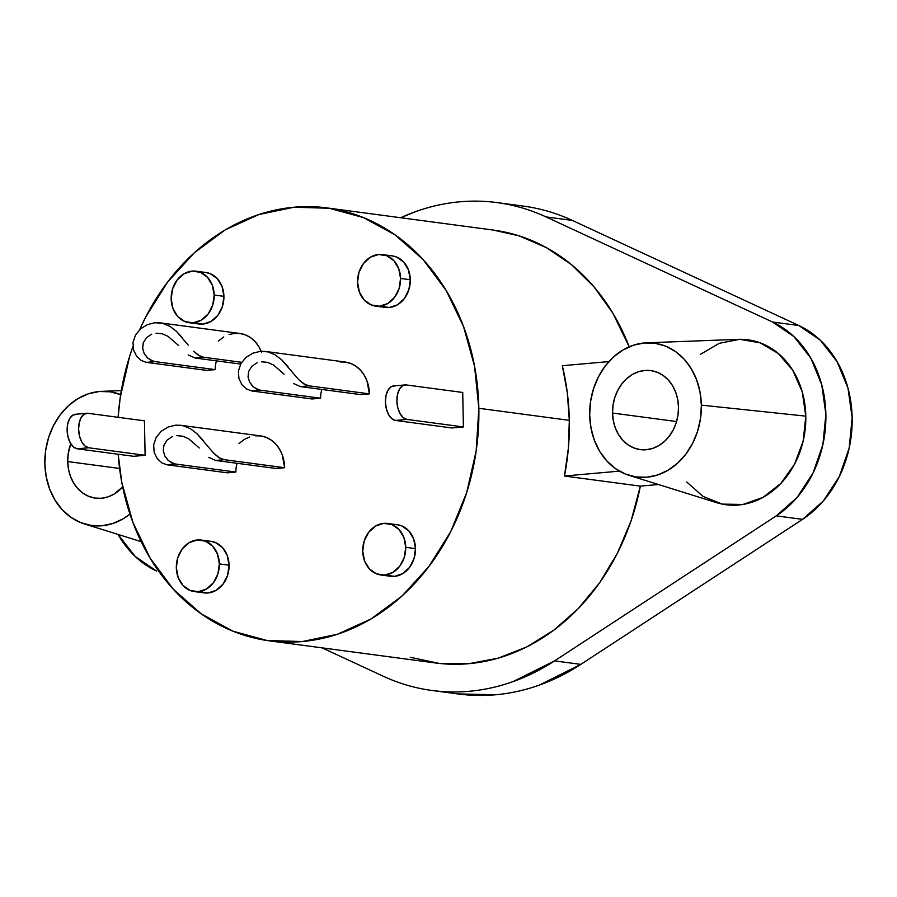 <?xml version="1.0" encoding="UTF-8"?>
<svg xmlns="http://www.w3.org/2000/svg" width="897" height="897" viewBox="0 0 897 897"><rect width="100%" height="100%" fill="white"/><g stroke="black" fill="none" stroke-linecap="round" stroke-linejoin="round"><path stroke-width="1.35" d="M396.99 524.7L401.733 525.9L408.819 530.878L413.64 538.85L415.468 548.605A25.991 21.427 -82.4 0 0 397.393 524.745L387.661 523.456A25.991 21.427 97.6 0 1 405.736 547.305L415.468 548.605L414.022 558.64L409.514 567.442L402.652 573.665L394.456 576.367L386.181 575.134M380.799 574.988L390.531 576.289A25.991 21.427 -82.4 0 0 415.468 548.605L405.736 547.305A25.991 21.427 97.6 0 1 380.799 574.988A25.991 21.427 97.6 0 1 362.724 551.139A25.991 21.427 97.6 0 1 387.661 523.456M210.604 541.295L215.336 542.506L222.422 547.484L227.244 555.456L229.071 565.2A25.991 21.427 -82.4 0 0 210.997 541.351L201.276 540.05A25.991 21.427 97.6 0 1 219.35 563.91L229.071 565.2L227.625 575.246L223.129 584.048L216.255 590.271L208.07 592.973L199.796 591.74M194.414 591.594L204.135 592.883A25.991 21.427 -82.4 0 0 229.071 565.2L219.35 563.91A25.991 21.427 97.6 0 1 194.414 591.594A25.991 21.427 97.6 0 1 176.328 567.745A25.991 21.427 97.6 0 1 201.276 540.05M391.821 255.824L396.564 257.035L403.65 262.014L408.471 269.986L410.299 279.741A25.991 21.427 -82.4 0 0 392.224 255.88L382.492 254.591A25.991 21.427 97.6 0 1 400.567 278.44L410.299 279.741L408.853 289.776L404.356 298.578L397.483 304.801L389.287 307.503L381.023 306.269M375.63 306.124L385.362 307.424A25.991 21.427 -82.4 0 0 410.299 279.741L400.567 278.44A25.991 21.427 97.6 0 1 375.63 306.124A25.991 21.427 97.6 0 1 357.555 282.275A25.991 21.427 97.6 0 1 382.492 254.591M205.435 272.43L210.178 273.641L217.265 278.619L222.086 286.591L223.914 296.335A25.991 21.427 -82.4 0 0 205.839 272.486L196.107 271.186A25.991 21.427 97.6 0 1 214.181 295.046L223.914 296.335L222.467 306.382L217.971 315.183L211.098 321.406L202.901 324.109L194.638 322.875M189.245 322.729L198.977 324.019A25.991 21.427 -82.4 0 0 223.914 296.335L214.181 295.046A25.991 21.427 97.6 0 1 189.245 322.729A25.991 21.427 97.6 0 1 171.17 298.869A25.991 21.427 97.6 0 1 196.107 271.186M122.665 486.88A39.86 32.853 97.6 0 1 95.43 498.138A39.86 32.853 97.6 0 1 67.712 461.563L119.593 468.469L67.712 461.563A39.86 32.853 97.6 0 1 70.762 443.768L68.206 453.77L67.712 461.563L68.497 469.243L70.515 476.509L73.7 483.091L77.916 488.73L83.006 493.215L88.781 496.377L95.004 498.082L101.451 498.272L107.875 496.927L114.02 494.124L122.665 486.88M678.491 407.16A39.86 32.853 97.6 0 1 640.256 449.61A39.86 32.853 97.6 0 1 612.539 413.035L676.573 421.556L612.539 413.035A39.86 32.853 97.6 0 1 650.785 370.584A39.86 32.853 97.6 0 1 678.491 407.16L678.009 414.952L676.282 422.554L673.367 429.674L669.375 436.054L664.475 441.425L658.847 445.596L652.702 448.399L646.277 449.733L639.83 449.554L633.607 447.85L627.833 444.688L622.742 440.203L618.526 434.563L615.342 427.981L613.324 420.715L612.539 413.035L613.032 405.242L614.759 397.64L617.674 390.52L621.666 384.14L626.566 378.769L632.194 374.598L638.339 371.795L644.764 370.461L651.211 370.64L657.434 372.345L663.208 375.507L668.299 379.992L672.515 385.632L675.699 392.213L677.717 399.479L678.491 407.16M156.594 571.064A107.449 88.556 97.6 0 1 118.012 534.41L135.178 556.454L156.594 571.064M686.743 481.992L702.99 496.4L722.298 504.114L742.929 504.45L763.022 497.375L780.771 483.517L794.574 464.141L803.174 440.988L805.809 416.141A83.186 68.553 -82.4 0 0 738.332 339.358L646.614 342.822A67.499 55.625 97.6 0 1 701.364 405.119L805.809 416.141L802.232 391.854L792.769 370.315L778.271 353.452L760.062 342.811L739.756 339.324L719.215 343.327L700.265 354.45M628.976 475.32L716.591 502.656A83.186 68.553 -82.4 0 0 805.809 416.141L701.364 405.119A67.499 55.625 97.6 0 1 628.976 475.32A67.499 55.625 97.6 0 1 589.677 415.076A67.499 55.625 97.6 0 1 646.614 342.822M120.871 394.702L110.32 391.821L99.399 391.496L88.534 393.761L78.129 398.515L68.598 405.579L60.29 414.672L53.54 425.47L48.606 437.534L45.669 450.406L44.85 463.603L46.173 476.599L49.593 488.91L54.975 500.055L62.117 509.608L70.74 517.21L80.517 522.547L91.068 525.44L101.978 525.754L112.854 523.489L123.259 518.746L129.953 514.093A67.499 55.625 97.6 0 1 84.15 523.848A67.499 55.625 97.6 0 1 44.85 463.603A67.499 55.625 97.6 0 1 101.787 391.35A67.499 55.625 97.6 0 1 120.669 394.624M493.159 230.058L518.903 235.799L546.363 247.606L571.602 264.761L593.971 286.805L612.853 313.165L629.201 346.803A218.363 179.961 -82.4 0 0 493.395 230.081L327.001 207.925A218.363 179.961 97.6 0 1 478.841 408.292L569.326 420.345A218.363 179.961 -82.4 0 0 562.341 365.718L567.308 392.673L569.326 420.345L478.841 408.292L474.547 366.234L463.491 326.418L446.078 290.359L422.98 259.446L395.084 234.879L363.464 217.601L329.334 208.261L294.014 207.229L258.852 214.54L225.192 229.912L194.346 252.763L167.492 282.207L145.662 317.112L139.674 329.692A218.363 179.961 97.6 0 1 327.001 207.925M118.112 417.307A218.363 179.961 97.6 0 1 132.924 346.556L129.684 356.143L120.187 397.797L118.112 417.307M405.085 384.925L393.626 385.945A17.335 9.654 84.9 0 0 385.463 402.988A17.335 9.654 84.9 0 0 395.487 420.446L406.958 419.415A17.335 9.654 -95.1 0 1 396.934 401.968A17.335 9.654 -95.1 0 1 405.085 384.925A17.335 9.654 -95.1 0 1 406.296 384.948L462.729 392.46L463.39 426.938L451.92 427.959L395.487 420.446L451.92 427.959L463.39 426.938L406.958 419.415L463.39 426.938L462.729 392.46L406.296 384.948L402.596 385.766L399.513 389.085L397.517 394.388L396.9 400.892L397.763 407.586L399.984 413.461L403.213 417.61L406.958 419.415L395.487 420.446L391.742 418.63L388.513 414.481L386.293 408.606L385.43 401.912L386.046 395.409L388.042 390.105L391.126 386.786L394.826 385.968M86.796 413.27L75.326 414.291A17.335 9.654 84.9 0 0 67.174 431.334A17.335 9.654 84.9 0 0 77.198 448.792L88.668 447.771A17.335 9.654 -95.1 0 1 78.644 430.313A17.335 9.654 -95.1 0 1 86.796 413.27A17.335 9.654 -95.1 0 1 88.007 413.304L144.439 420.816L145.101 455.284L133.631 456.304L77.198 448.792L133.631 456.304L145.101 455.284L88.668 447.771L145.101 455.284L144.439 420.816L88.007 413.304L84.307 414.122L81.223 417.43L79.216 422.745L78.6 429.237L79.474 435.931L81.683 441.806L84.912 445.966L88.668 447.771L77.198 448.792L73.442 446.986L70.224 442.826L68.004 436.951L67.129 430.257L67.746 423.765L69.753 418.451L72.836 415.143L76.537 414.324M118.157 454.252L121.813 482.53L132.879 522.357L150.292 558.416L173.39 589.318L201.287 613.884L232.906 631.174L267.026 640.514L302.356 641.546L337.519 634.235L371.167 618.863L402.013 596.012L428.867 566.568L450.709 531.652L466.675 492.621L476.172 450.967L478.841 408.292A218.363 179.961 97.6 0 1 269.358 640.839A218.363 179.961 97.6 0 1 118.157 454.252M255.32 435.796L260.926 435.964L266.342 437.444L271.354 440.192L275.783 444.093L279.449 448.993L282.219 454.723L284.652 467.718L276.052 468.481L215.717 460.453L224.328 459.679L284.652 467.718L276.052 468.481L215.717 460.453L224.328 459.679L284.652 467.718A34.658 28.569 -82.4 0 0 260.556 435.908L180.768 425.29L175.565 425.178L168.143 427.017M237.077 463.289A24.264 19.992 -82.4 0 0 235.9 472.057L227.3 472.82L166.977 464.792L175.577 464.029L235.9 472.057L227.3 472.82L166.977 464.792L161.841 462.886L157.267 458.659L154.183 452.413L153.634 444.912L156.156 437.433L161.281 431.244L168.053 427.05L161.281 431.244L156.156 437.433L153.634 444.912L154.183 452.413L157.267 458.659L161.841 462.886L166.977 464.792L175.577 464.029L171.585 462.762L167.874 460.083L164.902 456.102L163.332 451.068L163.815 445.607M238.961 443.522L244.388 439.407L249.736 436.962M340.075 361.951L345.681 362.119L351.097 363.599L356.109 366.346L360.538 370.248L364.204 375.148L366.974 380.877L369.407 393.873L360.807 394.635L300.473 386.607L309.084 385.833L369.407 393.873L360.807 394.635L300.473 386.607L309.084 385.833L369.407 393.873A34.658 28.569 -82.4 0 0 345.311 362.063L265.523 351.445L260.321 351.332L252.898 353.171M321.821 389.444A24.264 19.992 -82.4 0 0 320.655 398.212L312.055 398.974L251.732 390.946L260.332 390.184L320.655 398.212L312.055 398.974L251.732 390.946L246.597 389.04L242.011 384.813L238.927 378.568L238.389 371.066L240.912 363.588L246.036 357.398L252.808 353.205L246.036 357.398L240.912 363.588L238.389 371.066L238.927 378.568L242.011 384.813L246.597 389.04L251.732 390.946L260.332 390.184L256.34 388.917L252.618 386.237L249.658 382.257L248.088 377.222L248.57 371.762M216.435 360.852A24.264 19.992 -82.4 0 0 215.269 369.62L206.669 370.383L146.334 362.354L154.934 361.581L215.269 369.62L206.669 370.383L146.334 362.354L141.199 360.448L136.624 356.221L133.541 349.976L133.003 342.475L135.514 334.996L140.65 328.795L147.5 324.568M218.319 341.084L223.757 336.958M229.094 334.525L234.678 333.359L240.284 333.527L245.7 335.007L250.723 337.754L255.152 341.656L258.818 346.556L261.576 352.286M203.686 357.241L241.697 362.31L203.686 357.241L195.086 358.015L240.643 364.081L195.086 358.015L203.686 357.241L198.54 355.358L193.46 351.198L199.941 356.109M383.109 676.159L322.135 647.869L383.109 676.159C396.687 682.46 410.736 686.878 425.268 689.434C439.799 691.979 454.465 692.596 469.266 691.273C484.077 689.961 498.676 686.732 513.05 681.608L554.559 660.887A246.092 202.812 97.6 0 1 432.085 690.488A246.092 202.812 97.6 0 1 383.109 676.159M497.05 202.599A246.092 202.812 97.6 0 0 400.69 217.736L416.085 211.468C430.47 206.344 445.069 203.126 459.869 201.803C474.681 200.48 489.347 201.096 503.879 203.653C518.41 206.198 532.459 210.627 546.038 216.917L772.552 322.023L793.968 336.633L810.81 358.105L821.742 384.735L825.879 414.358L822.885 444.62L813.018 473.089L797.052 497.499L776.275 515.865L554.559 660.887L580.83 664.385L554.559 660.887L776.275 515.865L802.546 519.363L776.275 515.865A107.449 88.556 97.6 0 0 825.879 414.358A107.449 88.556 97.6 0 0 772.552 322.023L798.823 325.521L772.552 322.023L546.038 216.917L572.308 220.415L546.038 216.917A246.092 202.812 97.6 0 0 497.05 202.599L523.321 206.097A246.092 202.812 -82.4 0 1 572.308 220.415L798.823 325.521L572.308 220.415C558.73 214.125 544.681 209.696 530.149 207.151M410.232 657.277L439.149 663.41L468.739 663.702L498.227 658.151L526.797 646.894L553.707 630.255L578.206 608.671L599.656 582.714L617.461 553.09L631.152 520.608L640.357 486.129L658.454 484.515L640.357 486.129L564.46 476.027A218.363 179.961 -82.4 0 0 569.326 420.345L568.373 448.276L564.46 476.027L619.412 471.127L564.46 476.027L640.357 486.129A218.363 179.961 -82.4 0 1 435.751 662.995L269.358 640.839M432.085 690.488L458.367 693.986A246.092 202.812 -82.4 0 0 580.83 664.385L802.546 519.363A107.449 88.556 -82.4 0 0 852.15 417.856A107.449 88.556 -82.4 0 0 798.823 325.521L820.239 340.131L837.08 361.603L848.013 388.233L852.15 417.856L849.167 448.119L839.289 476.587L823.323 500.997L802.546 519.363L580.83 664.385L539.321 685.106C524.947 690.23 510.348 693.459 495.548 694.771L457.784 693.908M589.677 415.076L591 428.071L594.419 440.382L599.801 451.527L606.944 461.08L615.566 468.671L625.344 474.02L635.895 476.901L646.804 477.226L657.68 474.962L668.086 470.207L677.616 463.144L685.913 454.05L692.663 443.253L697.608 431.188L700.546 418.316L701.364 405.119L700.041 392.124L696.621 379.812L691.239 368.667L684.097 359.114L675.475 351.523L665.697 346.175L655.146 343.293L644.225 342.968L633.36 345.233L622.955 349.987L613.425 357.051L605.116 366.144L598.377 376.942L593.433 389.006L590.495 401.878L589.677 415.076M608.906 361.569L562.341 365.718L608.906 361.569M293.543 383.524L300.473 386.607M258.93 389.903L253.268 386.842L249.601 382.144L248.054 376.863L248.716 371.324L251.866 366.223L257.103 362.78M320.655 398.212L260.332 390.184M281.613 359.742L298.847 379.79L303.926 383.95L309.084 385.833M274.93 354.719L267.889 351.882L260.321 351.332M208.788 457.369L215.717 460.453M174.186 463.749L168.513 460.688L164.846 455.99L163.299 450.709L163.96 445.17L167.111 440.068L172.347 436.626M235.9 472.057L175.577 464.029M196.858 433.587L214.091 453.635L219.171 457.795L224.328 459.679M190.175 428.564L183.134 425.727L175.565 425.178M188.146 354.932L195.086 358.015M153.544 361.312L147.882 358.251L144.204 353.553L142.657 348.271L143.318 342.732L146.469 337.631L151.705 334.189M215.269 369.62L154.934 361.581L150.943 360.325L147.231 357.645L144.26 353.665L142.701 348.63L143.184 343.17M261.184 351.265A34.658 28.569 -82.4 0 0 239.914 333.471L160.126 322.853L154.923 322.729L147.422 324.613L140.65 328.795L135.514 334.996L133.003 342.475L133.541 349.976L136.624 356.221L141.199 360.448L146.334 362.354L154.934 361.581M188.28 345.188L176.53 331.442L182.708 338.158M176.227 331.15L169.768 326.261L162.503 323.29L154.923 322.729M156.056 333.191L162.088 333.762L168.064 336.364L178.649 345.558M261.442 361.783L267.474 362.354L273.45 364.956L284.035 374.15M288.094 366.75L281.916 360.033L275.155 354.853M305.339 384.712L298.847 379.79L293.667 373.78M176.687 435.628L182.719 436.2L188.695 438.801L199.28 447.995M203.339 440.595L197.172 433.879L190.399 428.699M220.584 458.546L214.091 453.635L208.923 447.625M171.17 298.869L172.998 308.624L177.819 316.596L184.905 321.575L193.169 322.808L201.365 320.106L208.239 313.883L212.735 305.081L214.181 295.046L212.354 285.291L207.532 277.319L200.446 272.34L192.182 271.107L183.986 273.809L177.124 280.032L172.616 288.834L171.17 298.869M357.555 282.275L359.383 292.018L364.204 299.99L371.291 304.969L379.566 306.213L387.751 303.511L394.624 297.277L399.12 288.475L400.567 278.44L398.739 268.696L393.918 260.724L386.831 255.735L378.568 254.501L370.371 257.204L363.509 263.426L359.002 272.228L357.555 282.275M176.328 567.745L178.155 577.489L182.988 585.461L190.063 590.439L198.338 591.672L206.523 588.97L213.396 582.747L217.904 573.945L219.35 563.91L217.523 554.155L212.701 546.195L205.615 541.205L197.34 539.972L189.155 542.674L182.282 548.897L177.785 557.699L176.328 567.745M362.724 551.139L364.552 560.883L369.373 568.855L376.46 573.845L384.723 575.078L392.92 572.376L399.782 566.153L404.289 557.351L405.736 547.305L403.908 537.561L399.087 529.589L392 524.599L383.737 523.366L375.54 526.068L368.667 532.291L364.171 541.104L362.724 551.139M121.319 390.61L101.787 391.35M141.154 541.631L84.15 523.848"/></g></svg>
